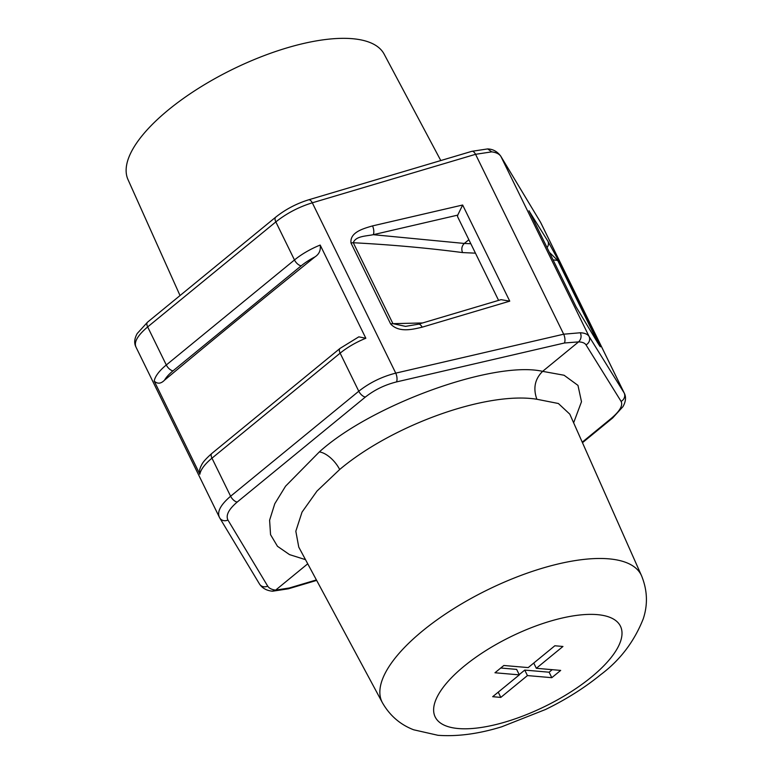 <?xml version="1.0" encoding="UTF-8"?>
<svg xmlns="http://www.w3.org/2000/svg" width="774" height="774" viewBox="0 0 774 774"><rect width="100%" height="100%" fill="white"/><g stroke="black" fill="none" stroke-linecap="round" stroke-linejoin="round"><path stroke-width="1.16" d="M298.754 547.092L382.385 702.686A144.303 54.286 -26.1 0 1 452.113 609.68A144.303 54.286 -26.1 0 1 608.867 558.847A144.303 54.286 -26.1 0 1 641.54 575.73L569.799 414.158L558.383 403.506L536.866 399.258C487.117 391.102 392.708 424.81 339.68 469.499L317.001 491.064L302.034 512.107L295.823 531.225L298.764 547.112M536.866 399.258C532.967 388.296 534.882 378.999 542.622 371.356L564.072 375.245L577.975 385.394L581.497 401.725L573.631 422.798M475.459 253.166L462.552 252.576C427.635 248.009 391.209 244.729 353.283 242.736L392.931 323.667L422.623 322.952M440.793 160.547L384.117 54.093A142.619 53.658 153.9 0 0 352.451 38.7A142.619 53.658 153.9 0 0 199.102 87.955A142.619 53.658 153.9 0 0 127.991 179.568L180.032 295.552M582.241 442.177L611.325 418.347C619.829 411.139 623.089 405.479 621.096 401.387L586.015 344.875C584.834 343.027 582.358 342.031 578.584 341.885L542.622 371.356C494.199 360.307 371.597 404.541 319.343 451.91L285.577 486.169L274.789 503.729L269.604 520.234L270.552 534.679L277.469 546.289L289.524 554.619L305.498 559.65M307.733 563.811L275.631 590.117L289.302 587.988L316.402 579.929M422.149 327.179A6.589 2.941 -106.5 0 0 418.453 324.19L501.039 299.654L509.747 301.154L422.149 327.179C412.9 329.327 399.055 333.033 390.667 323.996L351.019 243.065A6.589 2.477 -26.1 0 1 353.283 242.736C355.701 235.973 366.208 236.205 373.262 234.686A6.589 2.786 -103.1 0 0 372.536 225.902L462.649 205.013L457.734 215.114L373.262 234.686L464.303 243.452L468.87 239.717M457.734 215.114L457.55 216.623L498.591 300.38M536.324 668.301L562.959 646.474L554.842 645.768L528.207 667.594L503.835 665.485L494.963 672.761L519.325 674.87L492.68 696.697L500.807 697.403L527.442 675.576L551.804 677.685L560.686 670.41L536.324 668.301L533.75 663.047M580.345 332.762C584.757 332.994 587.659 334.213 589.062 336.409L624.144 392.921L540.697 222.593A6.589 6.028 149 0 0 540.475 222.167L500.933 156.503C499.375 153.997 496.308 152.449 491.713 151.859L475.555 154.307L312.309 202.807C298.793 206.977 286.632 213.343 275.834 221.896L147.66 326.918A6.589 3.231 -129.3 0 1 147.544 322.168L137.221 333.507C134.424 338.519 133.96 342.93 135.827 346.771L219.516 517.535C216.797 511.953 220.493 504.861 230.613 496.24L358.778 391.228C369.595 382.695 381.921 376.667 395.746 373.136L563.685 334.204L580.345 332.762C581.709 336.303 581.119 339.351 578.584 341.885L564.42 342.998L396.482 381.93C384.833 384.842 374.471 389.883 365.386 397.043L237.212 502.055C228.717 509.302 225.621 515.291 227.933 520.022L267.698 586.111C269.033 588.269 271.684 589.604 275.631 590.117L272.216 591.181C266.498 590.552 262.26 588.172 259.513 584.041A6.589 6.028 149 0 0 267.698 586.111M529.261 211.283L547.828 241.082L558.799 261.07A6.589 2.477 153.9 0 0 557.686 260.451L553.062 259.861M365.386 397.043A6.589 3.231 -129.3 0 1 358.778 391.228L340.134 353.157A6.589 3.231 -129.3 0 1 340.018 348.416L358.807 336.845L365.841 338.257L320.184 245.058C320.91 250.196 319.188 254.124 315.018 256.862A6588.849 2478.88 153.9 0 0 164.485 380.208C160.895 383.836 157.47 384.127 154.2 381.06L199.856 474.259L199.557 469.982L200.601 466.877C202.198 464.129 201.782 462.436 211.853 453.429A6.589 3.231 -129.3 0 0 211.97 458.179L230.613 496.24A6.589 3.231 -129.3 0 0 237.212 502.055M596.802 341.257L597.335 341.382A6.589 2.477 -26.1 0 1 598.447 342.002C602.53 350.641 599.386 345.504 597.441 342.36L576.098 306.901L597.209 341.944A6.589 6.028 149 0 1 597.441 342.36M462.552 252.576C461.188 249.034 461.768 245.997 464.303 243.452L470.844 243.742M154.2 381.06A41.177 15.49 -26.1 0 1 166.304 364.98L147.66 326.918C137.53 335.51 133.67 342.272 136.069 347.207M621.096 401.387A6.589 6.173 148.2 0 0 624.144 392.921L624.434 393.463M491.713 151.859L487.668 148.918L471.859 151.317L308.613 199.818C296.442 203.61 285.48 209.386 275.718 217.155L147.544 322.168M418.453 324.19L405.731 326.338M405.402 326.347L392.931 323.667A6.589 2.477 153.9 0 0 390.667 323.996M549.376 252.334L557.686 260.451L597.335 341.382M547.828 241.082A6.589 6.173 148.2 0 1 547.063 247.622M519.209 674.638L524.753 670.091L549.124 672.209L552.201 669.674M549.124 672.209L551.804 677.685M524.753 670.091L527.442 675.576M498.233 692.149L500.807 697.403M500.759 668.01L516.635 669.394L519.325 674.87M339.68 469.499A20.588 10.11 50.7 0 0 319.343 451.91M458.314 728.537A103.145 38.806 153.9 0 0 591.384 677.095A103.145 38.806 153.9 0 0 597.325 614.633A103.145 38.806 153.9 0 0 464.255 666.075A103.145 38.806 153.9 0 0 458.314 728.537M365.841 338.257A41.177 15.49 153.9 0 0 340.134 353.157L211.97 458.179A41.177 15.49 153.9 0 0 199.856 474.259M351.019 243.065C349.625 232.219 363.519 228.553 372.536 225.902M509.747 301.154L462.649 205.013M564.42 342.998A6.589 2.786 -103.1 0 0 563.685 334.204L475.555 154.307A6.589 2.941 -106.5 0 0 471.859 151.317M308.613 199.818A6.589 2.941 -106.5 0 1 312.309 202.807L395.746 373.136A6.589 2.786 -103.1 0 1 396.482 381.93M558.799 261.07L598.447 342.002M576.098 306.901L529 210.76M487.997 148.947C493.086 149.198 497.324 151.578 500.701 156.077A6.589 6.028 149 0 1 500.933 156.503L589.062 336.409A6.589 6.173 148.2 0 1 586.015 344.875M315.018 256.862A34.588 13.013 153.9 0 0 301.221 265.801L173.057 370.814A6.589 3.231 -129.3 0 1 166.304 364.98L294.478 259.967L275.834 221.896A6.589 3.231 -129.3 0 1 275.718 217.155M173.057 370.814A34.588 13.013 153.9 0 0 164.485 380.208M301.221 265.801A6.589 3.231 -129.3 0 1 294.478 259.967A41.177 15.49 -26.1 0 1 320.184 245.058M582.474 442.699L612.669 417.96A6.589 3.231 -129.3 0 1 611.325 418.347M227.933 520.022A6.589 6.028 149 0 1 219.748 517.961L259.513 584.041M316.653 580.403L288.354 588.811A6.589 2.941 -106.5 0 0 289.302 587.988M641.54 575.73C647.422 590.175 647.983 604.552 643.233 618.871C634.216 641.588 620.08 660.164 600.817 674.58C584.66 687.747 566.258 699.377 545.612 709.458L501.804 726.757C478.874 733.849 457.589 736.703 437.978 735.3L413.655 729.785C400.216 724.619 389.786 715.582 382.385 702.686M576.049 306.794L529.135 211.021M540.978 223.096L624.386 393.366M540.475 222.167L500.701 156.077M612.669 417.96L622.993 406.611C625.789 401.609 626.253 397.188 624.386 393.356L624.386 393.356M219.245 517.042L219.748 517.961M288.354 588.811L272.545 591.21M340.018 348.416L211.853 453.429M597.209 341.944L598.96 344.807"/></g></svg>
